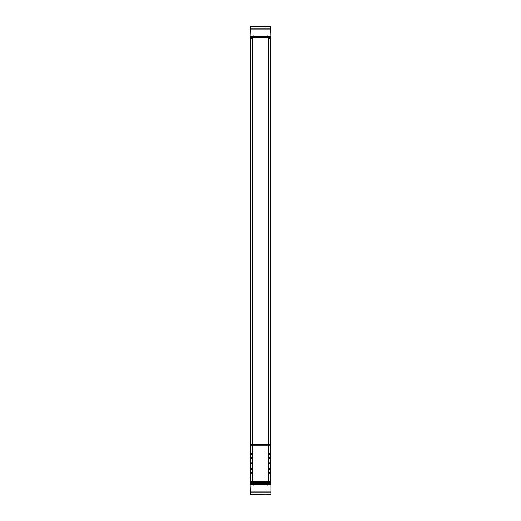 <?xml version="1.0" encoding="UTF-8"?>
<svg xmlns="http://www.w3.org/2000/svg" width="521" height="521" viewBox="0 0 521 521"><rect width="100%" height="100%" fill="white"/><g stroke="black" fill="none" stroke-linecap="round" stroke-linejoin="round"><path stroke-width="0.78" d="M250.477 482.27L250.152 482.987L250.998 482.72A5.073 5.073 0 0 0 251.063 482.967A0.606 0.606 0 0 0 251.07 482.987L251.643 483.403L269.357 483.403L269.93 482.987A0.606 0.606 0 0 0 269.937 482.967A5.073 5.073 0 0 0 270.002 482.72L270.848 482.987L270.015 482.661M270.848 38.28L270.002 38.28L270.086 38.73L270.848 38.73L270.848 38.013L270.002 38.28A5.073 5.073 0 0 0 269.937 38.033A0.606 0.606 0 0 0 269.93 38.013L269.357 37.597L251.643 37.597L251.07 38.013A0.606 0.606 0 0 0 251.063 38.033A5.073 5.073 0 0 0 250.998 38.28L250.152 38.013L250.152 38.73L250.914 38.73L250.998 38.28L250.152 38.28M252.483 443.918L252.626 38.73M268.374 38.73L268.517 443.918M270.848 482.72L270.523 482.27M250.152 482.72L250.985 482.661M250.152 27.177L250.152 37.922L250.458 26.356L270.542 26.356L270.848 38.013M265.697 26.258L255.303 26.258M250.901 26.317L252.281 26.265L250.901 26.317M268.953 26.239L270.34 26.363L268.953 26.239M270.848 482.987L270.848 494.182L270.542 494.644L265.697 494.742L250.458 494.644L250.152 482.987M250.529 494.755L270.471 494.755M250.901 494.683L252.281 494.735L250.901 494.683M268.953 494.761L270.34 494.637L268.953 494.761M270.848 37.922L270.848 27.177M253.805 36.802C253.805 35.76 253.805 35.76 253.805 36.802M267.195 36.802C267.195 35.76 267.195 35.76 267.195 36.802M270.848 493.823L270.848 483.078M250.152 493.823L250.152 483.078M253.805 484.198C253.805 485.24 253.805 485.24 253.805 484.198M267.195 484.198C267.195 485.24 267.195 485.24 267.195 484.198M270.646 38.73L270.646 445.136L268.667 445.136L268.667 481.658L250.354 481.658L250.354 482.27M268.667 481.658L270.646 481.658L270.646 482.27M270.086 38.73L268.517 38.73M252.483 38.73L250.914 38.73M250.354 38.73L250.354 445.136L268.667 445.136M267.195 484.296A0.404 0.404 0 0 1 267.547 484.908A0.404 0.404 0 0 1 266.843 484.908A0.404 0.404 0 0 1 267.195 484.296M267.312 484.497L267.078 484.908L267.312 484.497M267.195 36.704A0.404 0.404 0 0 1 266.791 36.294A0.404 0.404 0 0 1 267.195 35.89A0.404 0.404 0 0 1 267.599 36.294A0.404 0.404 0 0 1 267.195 36.704M267.312 36.092L267.078 36.503L267.312 36.092M253.805 484.296A0.404 0.404 0 0 1 254.157 484.908A0.404 0.404 0 0 1 253.453 484.908A0.404 0.404 0 0 1 253.805 484.296M253.922 484.497L253.688 484.908L253.922 484.497M253.805 36.704A0.404 0.404 0 0 1 253.401 36.294A0.404 0.404 0 0 1 253.805 35.89A0.404 0.404 0 0 1 254.209 36.294A0.404 0.404 0 0 1 253.805 36.704M253.922 36.092L253.688 36.503L253.922 36.092M252.626 483.403L252.626 482.876M252.626 443.918L252.626 37.597M268.374 483.403L268.374 482.876M268.374 443.918L268.374 37.597M251.265 472.273A0.508 0.508 0 0 1 251.708 473.035A0.508 0.508 0 0 1 250.829 473.035A0.508 0.508 0 0 1 251.265 472.273M251.265 453.511A0.508 0.508 0 0 1 251.708 454.266A0.508 0.508 0 0 1 250.829 454.266A0.508 0.508 0 0 1 251.265 453.511M251.265 468.216A0.508 0.508 0 0 1 251.708 468.978A0.508 0.508 0 0 1 250.829 468.978A0.508 0.508 0 0 1 251.265 468.216M251.265 457.568A0.508 0.508 0 0 1 251.708 458.324A0.508 0.508 0 0 1 250.829 458.324A0.508 0.508 0 0 1 251.265 457.568M251.265 462.889A0.508 0.508 0 0 1 251.708 463.651A0.508 0.508 0 0 1 250.829 463.651A0.508 0.508 0 0 1 251.265 462.889M250.354 481.658L250.354 445.136M252.333 481.658L252.333 445.136M270.646 481.658L270.646 445.136M269.735 472.273A0.508 0.508 0 0 1 270.171 473.035A0.508 0.508 0 0 1 269.292 473.035A0.508 0.508 0 0 1 269.735 472.273M269.735 453.511A0.508 0.508 0 0 1 270.171 454.266A0.508 0.508 0 0 1 269.292 454.266A0.508 0.508 0 0 1 269.735 453.511M269.735 468.216A0.508 0.508 0 0 1 270.171 468.978A0.508 0.508 0 0 1 269.292 468.978A0.508 0.508 0 0 1 269.735 468.216M269.735 457.568A0.508 0.508 0 0 1 270.171 458.324A0.508 0.508 0 0 1 269.292 458.324A0.508 0.508 0 0 1 269.735 457.568M269.735 462.889A0.508 0.508 0 0 1 270.171 463.651A0.508 0.508 0 0 1 269.292 463.651A0.508 0.508 0 0 1 269.735 462.889M250.406 481.658L250.406 481.971A0.71 0.71 0 0 0 251.115 482.674L269.885 482.674A0.71 0.71 0 0 0 270.594 481.971L270.594 481.658M270.542 445.136L270.542 444.83A0.71 0.71 0 0 0 269.832 444.126L251.168 444.126A0.71 0.71 0 0 0 250.458 444.83L250.458 445.136M269.735 457.653A0.417 0.417 0 0 1 270.093 458.285A0.417 0.417 0 0 1 269.37 458.285A0.417 0.417 0 0 1 269.735 457.653M269.735 468.307A0.417 0.417 0 0 1 270.093 468.933A0.417 0.417 0 0 1 269.37 468.933A0.417 0.417 0 0 1 269.735 468.307M269.735 453.596A0.417 0.417 0 0 1 270.093 454.227A0.417 0.417 0 0 1 269.37 454.227A0.417 0.417 0 0 1 269.735 453.596M269.735 472.365A0.417 0.417 0 0 1 270.093 472.99A0.417 0.417 0 0 1 269.37 472.99A0.417 0.417 0 0 1 269.735 472.365M251.265 457.653A0.417 0.417 0 0 1 251.63 458.285A0.417 0.417 0 0 1 250.907 458.285A0.417 0.417 0 0 1 251.265 457.653M251.265 468.307A0.417 0.417 0 0 1 251.63 468.933A0.417 0.417 0 0 1 250.907 468.933A0.417 0.417 0 0 1 251.265 468.307M251.265 453.596A0.417 0.417 0 0 1 251.63 454.227A0.417 0.417 0 0 1 250.907 454.227A0.417 0.417 0 0 1 251.265 453.596M251.265 472.365A0.417 0.417 0 0 1 251.63 472.99A0.417 0.417 0 0 1 250.907 472.99A0.417 0.417 0 0 1 251.265 472.365M269.409 482.674L251.591 482.674M269.409 444.126L251.591 444.126M270.692 28.785L250.308 28.785M267.579 26.291L253.421 26.291M270.679 29.098L250.321 29.098M270.542 36.828L250.458 36.828M270.692 492.215L250.308 492.215M270.679 491.902L250.321 491.902M270.542 484.172L250.458 484.172M270.588 483.866L250.412 483.866M270.334 38.73L270.334 444.328M268.575 38.73L268.575 443.918M270.139 38.73L270.139 444.192M250.861 38.73L250.861 444.192M252.425 38.73L252.425 443.918M268.471 38.73L268.471 443.918M252.529 38.73L252.529 443.918M250.666 38.73L250.666 444.328M270.588 37.134L250.412 37.134M252.77 26.05L250.529 26.245M268.23 26.05L270.471 26.245"/></g></svg>
